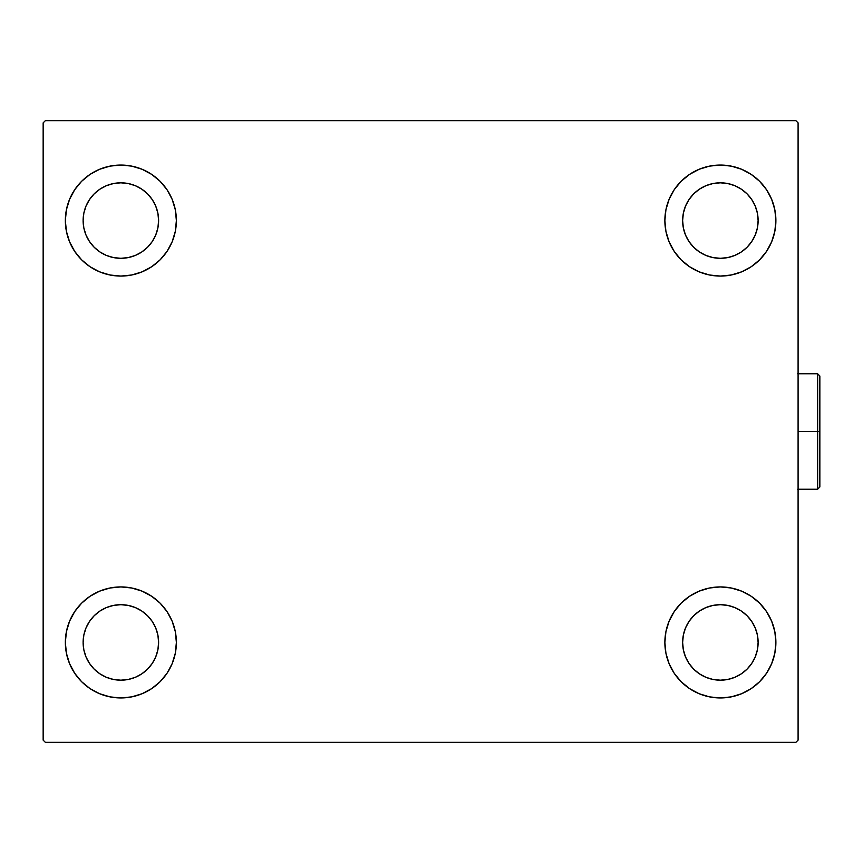 <?xml version="1.0" encoding="UTF-8"?>
<svg xmlns="http://www.w3.org/2000/svg" width="863" height="863" viewBox="0 0 863 863"><rect width="100%" height="100%" fill="white"/><g stroke="black" fill="none" stroke-linecap="round" stroke-linejoin="round"><path stroke-width="1.29" d="M65.351 642.439A55.512 55.512 0 0 1 120.863 586.926A55.512 55.512 0 0 1 176.376 642.439L175.308 653.269L172.147 663.679L167.023 673.28L160.119 681.694L151.705 688.598L142.104 693.723L131.694 696.883L120.863 697.951L110.033 696.883L99.623 693.723L90.022 688.598L81.607 681.694L74.714 673.28L69.579 663.679L66.419 653.269L65.351 642.439L66.419 631.608L69.579 621.198L74.714 611.597L81.607 603.183L90.022 596.279L99.623 591.155L110.033 587.994L120.863 586.926L131.694 587.994L142.104 591.155L151.705 596.279L160.119 603.183L167.023 611.597L172.147 621.198L175.308 631.608L176.376 642.439A55.512 55.512 0 0 1 120.863 697.951A55.512 55.512 0 0 1 65.351 642.439M664.866 220.561A55.512 55.512 0 0 1 720.378 165.049A55.512 55.512 0 0 1 775.891 220.561L774.823 231.392L771.662 241.802L766.527 251.403L759.623 259.817L751.22 266.721L741.619 271.845L731.209 275.006L720.378 276.074L709.548 275.006L699.138 271.845L689.537 266.721L681.123 259.817L674.219 251.403L669.095 241.802L665.934 231.392L664.866 220.561L665.934 209.731L669.095 199.321L674.219 189.72L681.123 181.306L689.537 174.402L699.138 169.277L709.548 166.117L720.378 165.049L731.209 166.117L741.619 169.277L751.22 174.402L759.623 181.306L766.527 189.72L771.662 199.321L774.823 209.731L775.891 220.561A55.512 55.512 0 0 1 720.378 276.074A55.512 55.512 0 0 1 664.866 220.561M664.866 642.439A55.512 55.512 0 0 1 720.378 586.926A55.512 55.512 0 0 1 775.891 642.439L774.823 653.269L771.662 663.679L766.527 673.28L759.623 681.694L751.22 688.598L741.619 693.723L731.209 696.883L720.378 697.951L709.548 696.883L699.138 693.723L689.537 688.598L681.123 681.694L674.219 673.28L669.095 663.679L665.934 653.269L664.866 642.439L665.934 631.608L669.095 621.198L674.219 611.597L681.123 603.183L689.537 596.279L699.138 591.155L709.548 587.994L720.378 586.926L731.209 587.994L741.619 591.155L751.22 596.279L759.623 603.183L766.527 611.597L771.662 621.198L774.823 631.608L775.891 642.439A55.512 55.512 0 0 1 720.378 697.951A55.512 55.512 0 0 1 664.866 642.439M65.351 220.561A55.512 55.512 0 0 1 120.863 165.049A55.512 55.512 0 0 1 176.376 220.561L175.308 231.392L172.147 241.802L167.023 251.403L160.119 259.817L151.705 266.721L142.104 271.845L131.694 275.006L120.863 276.074L110.033 275.006L99.623 271.845L90.022 266.721L81.607 259.817L74.714 251.403L69.579 241.802L66.419 231.392L65.351 220.561L66.419 209.731L69.579 199.321L74.714 189.72L81.607 181.306L90.022 174.402L99.623 169.277L110.033 166.117L120.863 165.049L131.694 166.117L142.104 169.277L151.705 174.402L160.119 181.306L167.023 189.72L172.147 199.321L175.308 209.731L176.376 220.561A55.512 55.512 0 0 1 120.863 276.074A55.512 55.512 0 0 1 65.351 220.561M106.419 255.437L113.495 257.584L106.419 255.437L99.892 251.942L94.175 247.25L89.482 241.532L85.987 235.006L83.84 227.929L83.118 220.561A37.745 37.745 0 0 1 120.863 182.816A37.745 37.745 0 0 1 158.609 220.561A37.745 37.745 0 0 1 120.863 258.307A37.745 37.745 0 0 1 83.118 220.561L83.84 213.193L85.987 206.117L83.84 213.193M705.934 677.315L713.011 679.461L705.934 677.315L699.408 673.82L693.679 669.127L688.987 663.41L685.502 656.883L683.356 649.807L682.633 642.439A37.745 37.745 0 0 1 720.378 604.693A37.745 37.745 0 0 1 758.124 642.439A37.745 37.745 0 0 1 720.378 680.184A37.745 37.745 0 0 1 682.633 642.439L683.356 635.071L685.502 627.994L683.356 635.071M705.934 255.437L713.011 257.584L705.934 255.437L699.408 251.942L693.679 247.25L688.987 241.532L685.502 235.006L683.356 227.929L682.633 220.561A37.745 37.745 0 0 1 720.378 182.816A37.745 37.745 0 0 1 758.124 220.561A37.745 37.745 0 0 1 720.378 258.307A37.745 37.745 0 0 1 682.633 220.561L683.356 213.193L685.502 206.117L683.356 213.193M106.419 677.315L113.495 679.461L106.419 677.315L99.892 673.82L94.175 669.127L89.482 663.41L85.987 656.883L83.84 649.807L83.118 642.439A37.745 37.745 0 0 1 120.863 604.693A37.745 37.745 0 0 1 158.609 642.439A37.745 37.745 0 0 1 120.863 680.184A37.745 37.745 0 0 1 83.118 642.439L83.84 635.071L85.987 627.994L83.84 635.071M795.869 120.647L45.372 120.647L43.15 122.859L43.15 740.141L45.372 742.353L795.869 742.353L798.092 740.141L798.092 122.859L795.869 120.647L45.372 120.647L43.15 122.859L43.15 740.141L45.372 742.353L795.869 742.353L798.092 740.141L798.092 122.859L795.869 120.647M81.607 603.183L90.022 596.279M136.98 695.556L131.694 696.883M704.262 167.444L709.548 166.117M759.623 259.817L751.22 266.721M751.22 596.279L759.623 603.183M736.484 695.556L731.209 696.883M104.747 167.444L110.033 166.117M90.022 266.721L81.607 259.817M155.739 235.006L157.886 227.929L158.609 220.561L157.886 227.929L155.739 235.006L152.255 241.532L147.551 247.25L141.834 251.942L135.308 255.437L128.231 257.584L120.863 258.307L113.495 257.584M135.308 185.685L128.231 183.539L135.308 185.685L141.834 189.18L147.551 193.873L152.255 199.59L155.739 206.117L157.886 213.193L158.609 220.561M755.254 656.883L757.401 649.807L755.254 656.883L751.759 663.41L747.067 669.127L741.349 673.82L734.823 677.315L727.736 679.461L720.378 680.184L713.011 679.461M734.823 607.563L727.736 605.416L734.823 607.563L741.349 611.058L747.067 615.75L751.759 621.468L755.254 627.994L757.401 635.071L758.124 642.439L757.401 649.807M751.22 174.402L759.623 181.306M755.254 235.006L757.401 227.929L755.254 235.006L751.759 241.532L747.067 247.25L741.349 251.942L734.823 255.437L727.736 257.584L720.378 258.307L713.011 257.584M734.823 185.685L727.736 183.539L734.823 185.685L741.349 189.18L747.067 193.873L751.759 199.59L755.254 206.117L757.401 213.193L758.124 220.561L757.401 227.929M90.022 688.598L81.607 681.694M155.739 656.883L157.886 649.807L158.609 642.439L157.886 649.807L155.739 656.883L152.255 663.41L147.551 669.127L141.834 673.82L135.308 677.315L128.231 679.461L120.863 680.184L113.495 679.461M135.308 607.563L128.231 605.416L135.308 607.563L141.834 611.058L147.551 615.75L152.255 621.468L155.739 627.994L157.886 635.071L158.609 642.439M90.022 174.402L81.607 181.306M85.987 206.117L89.482 199.59L94.175 193.873L99.892 189.18L106.419 185.685L113.495 183.539L120.863 182.816L128.231 183.539M751.22 688.598L759.623 681.694M685.502 627.994L688.987 621.468L693.679 615.75L699.408 611.058L705.934 607.563L713.011 605.416L720.378 604.693L727.736 605.416M685.502 206.117L688.987 199.59L693.679 193.873L699.408 189.18L705.934 185.685L713.011 183.539L720.378 182.816L727.736 183.539M85.987 627.994L89.482 621.468L94.175 615.75L99.892 611.058L106.419 607.563L113.495 605.416L120.863 604.693L128.231 605.416M817.628 431.5L817.628 489.235L817.628 431.5L798.092 431.5L817.628 431.5L817.628 373.765L817.628 431.5L819.85 431.5L817.628 431.5M819.85 487.012L819.85 431.5L819.85 487.012L817.628 489.235L797.649 489.235M819.85 375.988L819.85 431.5L819.85 375.988L817.628 373.765L819.85 375.988M797.649 373.765L817.628 373.765"/></g></svg>

